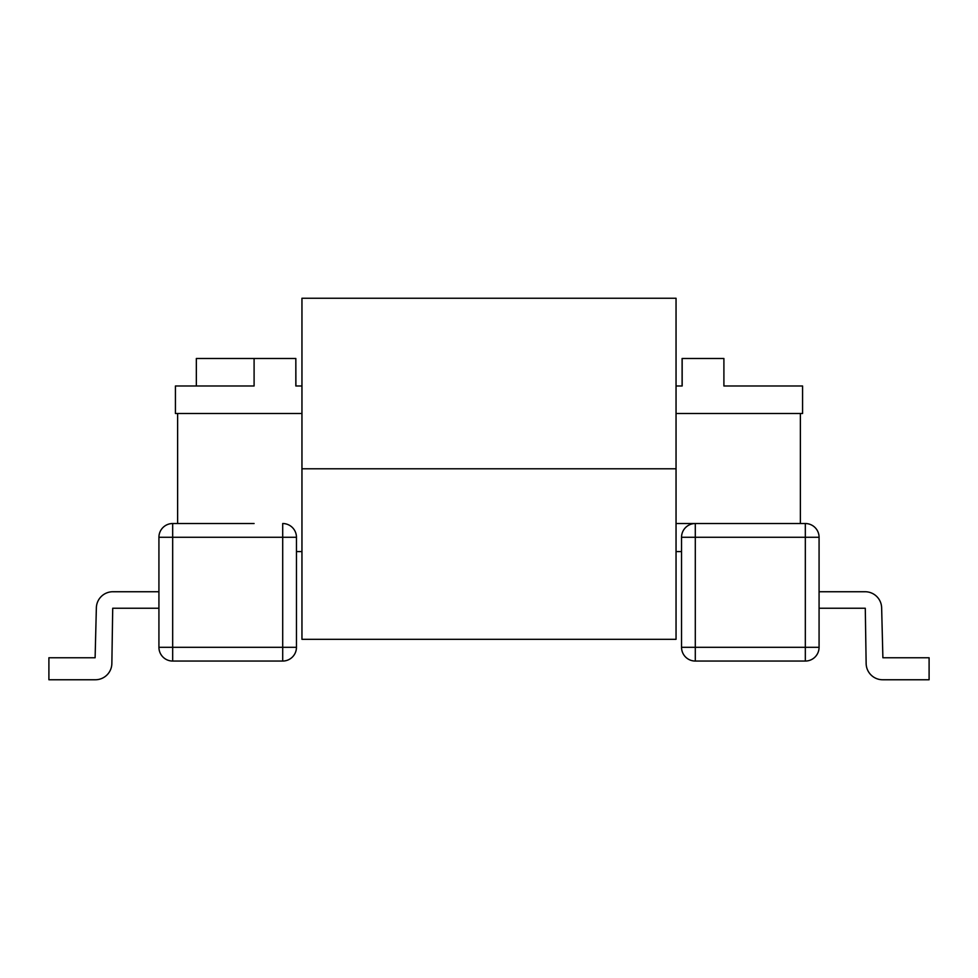 <?xml version="1.0" encoding="UTF-8"?>
<svg xmlns="http://www.w3.org/2000/svg" width="978" height="978" viewBox="0 0 978 978"><rect width="100%" height="100%" fill="white"/><g stroke="black" fill="none" stroke-linecap="round" stroke-linejoin="round"><path stroke-width="1.47" d="M301.957 385.992L295.833 385.992L295.833 358.486L254.097 358.486L254.097 385.992L175.429 385.992L175.429 413.498L301.957 413.498M676.042 413.498L802.571 413.498L802.571 385.992L723.903 385.992L723.903 358.486L682.094 358.486L682.094 385.992M682.167 358.486L682.167 385.992L676.042 385.992M681.544 537.277A13.753 13.753 0 0 1 695.297 523.523L676.042 523.523L695.297 523.523A13.753 13.753 0 0 0 681.544 537.277L681.544 647.302L805.322 647.302L805.322 537.277L681.544 537.277L681.544 551.58L676.042 551.58M301.957 551.58L296.456 551.58M681.544 551.58L681.544 647.302A13.753 13.753 0 0 0 695.297 661.055A13.753 13.753 0 0 1 681.544 647.302M805.322 661.055L695.297 661.055L695.297 523.523L805.322 523.523A13.753 13.753 0 0 1 819.075 537.277L819.075 647.302A13.753 13.753 0 0 1 805.322 661.055A13.753 13.753 0 0 0 819.075 647.302L805.322 647.302L805.322 661.055M865.285 608.243L866.141 663.512L865.285 608.243L866.141 663.512L865.285 608.243L866.141 663.512L865.285 608.243L819.075 608.243L819.075 537.277A13.753 13.753 0 0 0 805.322 523.523L805.322 537.277L819.075 537.277M296.456 537.277L172.678 537.277L172.678 647.302L282.703 647.302L282.703 523.523A13.753 13.753 0 0 1 296.456 537.277L296.456 647.302A13.753 13.753 0 0 1 282.703 661.055L172.678 661.055A13.753 13.753 0 0 1 158.925 647.302L158.925 537.277A13.753 13.753 0 0 1 172.678 523.523L254.097 523.523M882.889 657.754L881.643 607.827L882.889 657.754L881.643 607.827L882.889 657.754L881.643 607.827L882.889 657.754L929.1 657.754L929.1 679.759L882.633 679.759A16.504 16.504 0 0 1 866.141 663.512M865.139 591.739L819.075 591.739L865.139 591.739A16.504 16.504 0 0 1 881.643 607.827M929.1 679.759L882.633 679.759M196.333 385.992L196.333 358.486L254.097 358.486M295.833 358.486L295.906 385.992M48.9 679.759L95.367 679.759L48.9 679.759L95.367 679.759L48.9 679.759L95.367 679.759L48.9 679.759L48.9 657.754L95.11 657.754L96.357 607.827A16.504 16.504 0 0 1 112.861 591.739L158.925 591.739L112.861 591.739M158.925 608.243L112.715 608.243L111.859 663.512A16.504 16.504 0 0 1 95.367 679.759M95.11 657.754L96.357 607.827M112.715 608.243L111.859 663.512M177.629 413.498L177.629 523.523M800.371 413.498L800.371 523.523M676.042 468.78L301.957 468.78L676.042 468.78L676.042 298.241L301.957 298.241L301.957 639.319L676.042 639.319L676.042 468.78M296.456 647.302A13.753 13.753 0 0 1 282.703 661.055L282.703 647.302L296.456 647.302M172.678 661.055L172.678 647.302L158.925 647.302A13.753 13.753 0 0 0 172.678 661.055M158.925 537.277L172.678 537.277L172.678 523.523A13.753 13.753 0 0 0 158.925 537.277"/></g></svg>

